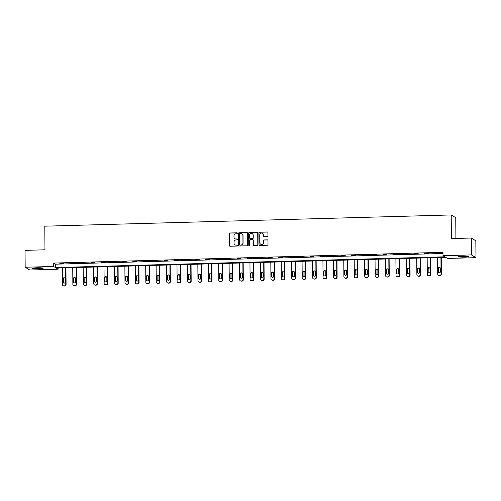 <?xml version="1.0" encoding="UTF-8"?>
<svg xmlns="http://www.w3.org/2000/svg" width="501" height="501" viewBox="0 0 501 501"><rect width="100%" height="100%" fill="white"/><g stroke="black" fill="none" stroke-linecap="round" stroke-linejoin="round"><path stroke-width="0.75" d="M237.405 233.266A0.47 0.457 -58.7 0 0 236.942 232.815L229.972 233.003A0.664 0.651 -58.7 0 0 229.32 233.685L229.402 245.615A0.664 0.651 -58.7 0 0 230.065 246.254L237.029 246.066A0.47 0.457 -58.7 0 0 237.274 245.202A0.47 0.457 -58.7 0 0 237.023 245.139L236.121 245.164A2.136 2.085 -58.7 0 1 234.011 243.098L234.005 242.108A2.136 2.085 -58.7 0 1 236.09 239.929L236.992 239.904A0.47 0.457 -58.7 0 0 237.23 239.04A0.47 0.457 -58.7 0 0 236.986 238.977L236.084 239.002A2.136 2.085 -58.7 0 1 233.967 236.935L233.961 235.946A2.136 2.085 -58.7 0 1 236.046 233.767L236.948 233.742A0.47 0.457 -58.7 0 0 237.405 233.266M237.242 232.921A0.47 0.457 -58.7 0 0 237.061 232.89L230.091 233.078A0.664 0.651 -58.7 0 0 229.439 233.76L229.527 245.684A0.664 0.651 -58.7 0 0 229.777 246.198M237.33 245.246A0.47 0.457 -58.7 0 0 237.148 245.214L236.121 245.164M237.286 239.083A0.47 0.457 -58.7 0 0 237.105 239.052L236.084 239.002M464.283 257.157A5.298 0.601 -0.4 0 1 458.027 256.612A5.298 0.601 -0.4 0 1 462.367 255.992A5.298 0.601 -0.4 0 1 468.623 256.537A5.298 0.601 -0.4 0 1 464.283 257.157M38.752 268.912A5.298 0.601 -0.4 0 1 32.496 268.367A5.298 0.601 -0.4 0 1 36.836 267.747A5.298 0.601 -0.4 0 1 43.092 268.292A5.298 0.601 -0.4 0 1 38.752 268.912M267.29 236.647A0.664 0.651 -58.7 0 0 267.941 235.965L267.922 232.621A0.664 0.651 -58.7 0 0 267.258 231.976L259.518 232.188A0.664 0.651 -58.7 0 0 258.867 232.871L258.954 244.795A0.664 0.651 -58.7 0 0 259.612 245.44L267.352 245.227A0.664 0.651 -58.7 0 0 268.004 244.544L267.972 240.505A0.664 0.651 -58.7 0 0 267.315 239.86L264.002 239.954A0.664 0.651 -58.7 0 0 263.351 240.63L263.363 242.634A1.785 1.741 -58.7 0 1 260.683 244.206A1.785 1.741 -58.7 0 1 259.856 242.734L259.8 234.881A1.785 1.741 -58.7 0 1 262.48 233.309A1.785 1.741 -58.7 0 1 263.307 234.787L263.319 236.096A0.664 0.651 -58.7 0 0 263.977 236.735L267.29 236.647M25.169 267.233L25.05 250.356L44.965 249.805L44.796 226.183L451.213 214.954L451.382 238.582L471.291 238.031L471.41 254.909L475.95 257.664L447.55 258.453L445.708 257.332L56.269 268.091L58.103 269.206L29.709 269.995L25.169 267.233L53.569 266.451L55.411 267.565L444.85 256.813L443.009 255.692L471.41 254.909M443.009 255.692L442.99 252.316L53.544 263.075L53.569 266.451M247.519 233.184A0.664 0.651 -58.7 0 0 246.861 232.539L239.121 232.752A0.664 0.651 -58.7 0 0 238.47 233.435L238.551 245.358A0.664 0.651 -58.7 0 0 239.215 246.004L246.955 245.791A0.664 0.651 -58.7 0 0 247.607 245.108L247.519 233.184M249.323 232.47L257.057 232.257A0.664 0.651 -58.7 0 1 257.721 232.902L257.802 244.826A0.664 0.651 -58.7 0 1 257.151 245.509L253.838 245.603A0.664 0.651 -58.7 0 1 253.18 244.958L253.143 240.117A0.664 0.651 -58.7 0 0 252.485 239.472L250.287 239.534A0.664 0.651 -58.7 0 0 249.636 240.217L249.673 245.252A0.47 0.457 -58.7 0 1 248.972 245.665A0.47 0.457 -58.7 0 1 248.753 245.277L248.671 233.153A0.664 0.651 -58.7 0 1 249.323 232.47L257.057 232.257M455.897 238.457L455.753 217.716L451.213 214.954M53.544 263.075L55.386 264.19L442.997 253.487M59.819 263.658L63.827 263.551L59.819 263.463M70.24 263.369L74.254 263.263L70.24 263.175M80.667 263.081L84.675 262.975L80.667 262.887M91.094 262.793L95.102 262.687L91.088 262.599M101.515 262.511L105.523 262.399L101.515 262.311M111.942 262.223L115.95 262.111L111.942 262.023M122.363 261.935L126.377 261.823L122.363 261.735M132.79 261.647L136.798 261.535L132.79 261.447M143.211 261.359L147.225 261.246L143.211 261.159M153.638 261.071L157.646 260.958L153.638 260.871M164.065 260.783L168.073 260.67L164.059 260.589M174.486 260.495L178.494 260.382L174.486 260.301M184.913 260.207L188.921 260.094L184.913 260.013M195.334 259.919L199.348 259.806L195.334 259.725M205.761 259.631L209.769 259.518L205.761 259.437M216.181 259.343L220.196 259.23L216.181 259.149M226.609 259.055L230.617 258.942L226.609 258.86M237.036 258.767L241.044 258.654L237.029 258.572M247.456 258.478L251.464 258.366L247.456 258.284M257.883 258.19L261.891 258.078L257.883 257.996M268.304 257.902L272.319 257.79L268.304 257.708M278.731 257.614L282.739 257.501L278.731 257.42M289.152 257.326L293.166 257.213L289.152 257.132M299.579 257.038L303.587 256.925L299.579 256.844M310.006 256.75L314.014 256.637L310 256.556M320.427 256.462L324.435 256.349L320.427 256.268M330.854 256.174L334.862 256.061L330.854 255.98M341.275 255.886L345.289 255.773L341.275 255.692M351.702 255.598L355.71 255.485L351.702 255.404M362.123 255.31L366.137 255.197L362.123 255.115M372.55 255.022L376.558 254.909L372.55 254.827M382.977 254.733L386.985 254.621L382.971 254.539M393.398 254.445L397.406 254.333L393.398 254.251M403.825 254.157L407.833 254.045L403.819 253.963M414.246 253.869L418.26 253.756L414.246 253.675M424.673 253.581L428.681 253.468L424.673 253.387M435.093 253.293L439.108 253.187L435.093 253.099M471.291 238.031L475.831 240.793L475.95 257.664M58.097 268.041L58.103 269.206M55.386 264.19L55.411 267.565M235.019 238.739A2.136 2.085 -58.7 0 0 236.203 239.077M235.063 244.901A2.136 2.085 -58.7 0 0 236.247 245.239M247.269 232.671A0.664 0.651 -58.7 0 0 246.98 232.614L239.246 232.827A0.664 0.651 -58.7 0 0 238.595 233.51L238.676 245.434A0.664 0.651 -58.7 0 0 238.927 245.947M239.847 233.66A0.47 0.457 -58.7 0 0 239.39 234.136L239.465 244.607A0.47 0.457 -58.7 0 0 239.929 245.058L240.881 245.033A2.136 2.085 -58.7 0 0 242.966 242.853L242.916 235.695A2.136 2.085 -58.7 0 0 240.799 233.635L239.847 233.66M241.983 233.967A2.136 2.085 -58.7 0 1 243.035 235.771L243.085 242.929A2.136 2.085 -58.7 0 1 241 245.108L240.048 245.133M252.899 239.61A0.664 0.651 -58.7 0 1 253.268 240.192L253.299 245.033A0.664 0.651 -58.7 0 0 253.55 245.54M249.442 232.545A0.664 0.651 -58.7 0 0 248.79 233.228L248.878 245.352A0.47 0.457 -58.7 0 0 249.035 245.697M253.111 235.101A1.785 1.741 -58.7 0 0 250.5 233.616A1.785 1.741 -58.7 0 0 249.604 235.194L249.623 237.962A0.664 0.651 -58.7 0 0 250.281 238.608L252.479 238.545A0.664 0.651 -58.7 0 0 253.13 237.869L253.23 235.176A1.785 1.741 -58.7 0 0 252.341 233.66M249.993 238.551A0.664 0.651 -58.7 0 0 250.406 238.683L250.281 238.608M253.23 235.176L253.255 237.937A0.664 0.651 -58.7 0 1 252.604 238.62L250.406 238.683M262.543 233.347A1.785 1.741 -58.7 0 1 263.432 234.856L263.445 236.165A0.664 0.651 -58.7 0 0 263.689 236.679M260.745 244.244A1.785 1.741 -58.7 0 0 263.488 242.709L263.363 242.634M267.722 239.992A0.664 0.651 -58.7 0 0 267.434 239.935L264.127 240.029A0.664 0.651 -58.7 0 0 263.476 240.705L263.488 242.709M267.672 232.107A0.664 0.651 -58.7 0 0 267.384 232.051L259.643 232.264A0.664 0.651 -58.7 0 0 258.992 232.946L259.073 244.87A0.664 0.651 -58.7 0 0 259.324 245.384M65.662 267.828L65.775 284.455A1.359 1.328 -58.7 0 1 64.447 285.839L63.784 285.858A1.359 1.328 -58.7 0 1 62.437 284.549L62.318 267.922M65.969 267.822L66.082 284.643A1.359 1.328 121.3 0 1 64.754 286.027L64.09 286.046A1.359 1.328 121.3 0 1 63.37 285.858L63.063 285.67M64.779 278.005A1.09 1.065 -58.7 0 0 63.308 279.044L63.326 282.288A1.09 1.065 -58.7 0 0 63.683 283.078M65.161 282.038L65.136 278.8A1.09 1.065 -58.7 0 0 63.546 277.898A1.09 1.065 -58.7 0 0 63.001 278.857L63.02 282.101A1.09 1.065 -58.7 0 0 64.61 283.002A1.09 1.065 -58.7 0 0 65.161 282.038M42.071 267.941A4.584 0.52 -0.4 0 1 34.3 268.148A4.584 0.52 -0.4 0 1 33.517 268.004M35.045 267.835A4.246 0.482 179.6 0 0 40.537 267.797M33.085 268.085A5.267 0.595 179.6 0 0 33.78 268.198A5.267 0.595 179.6 0 0 42.504 268.022M467.596 256.193A4.584 0.52 -0.4 0 1 464.145 256.537A4.584 0.52 -0.4 0 1 459.041 256.249M460.576 256.08A4.246 0.482 179.6 0 0 464.083 256.161A4.246 0.482 179.6 0 0 466.068 256.042M458.609 256.33A5.267 0.595 179.6 0 0 464.27 256.612A5.267 0.595 179.6 0 0 468.034 256.268M76.083 267.54L76.202 284.167A1.359 1.328 -58.7 0 1 74.874 285.551L74.204 285.57A1.359 1.328 -58.7 0 1 72.858 284.261L72.745 267.634M76.39 267.534L76.509 284.355A1.359 1.328 121.3 0 1 75.181 285.739L74.511 285.758A1.359 1.328 121.3 0 1 73.797 285.57L73.49 285.382M75.2 277.723A1.09 1.065 -58.7 0 0 73.728 278.756L73.753 282A1.09 1.065 -58.7 0 0 74.11 282.789M75.582 281.75L75.563 278.512A1.09 1.065 -58.7 0 0 73.966 277.61A1.09 1.065 -58.7 0 0 73.422 278.575L73.447 281.812A1.09 1.065 -58.7 0 0 75.037 282.714A1.09 1.065 -58.7 0 0 75.582 281.75M86.51 267.252L86.623 283.879A1.359 1.328 -58.7 0 1 85.302 285.263L84.631 285.282A1.359 1.328 -58.7 0 1 83.285 283.973L83.166 267.346M86.817 267.246L86.93 284.067A1.359 1.328 121.3 0 1 85.608 285.451L84.938 285.47A1.359 1.328 121.3 0 1 84.224 285.282L83.917 285.094M85.627 277.435A1.09 1.065 -58.7 0 0 84.155 278.468L84.174 281.712A1.09 1.065 -58.7 0 0 84.537 282.501M86.009 281.468L85.984 278.224A1.09 1.065 -58.7 0 0 84.393 277.322A1.09 1.065 -58.7 0 0 83.849 278.287L83.867 281.524A1.09 1.065 -58.7 0 0 85.458 282.426A1.09 1.065 -58.7 0 0 86.009 281.468M96.937 266.964L97.05 283.591A1.359 1.328 -58.7 0 1 95.722 284.975L95.052 284.994A1.359 1.328 -58.7 0 1 93.712 283.685L93.593 267.058M97.238 266.958L97.357 283.779A1.359 1.328 121.3 0 1 96.029 285.163L95.359 285.182A1.359 1.328 121.3 0 1 94.645 284.994L94.338 284.806M96.048 277.147A1.09 1.065 -58.7 0 0 94.576 278.18L94.601 281.424A1.09 1.065 -58.7 0 0 94.958 282.213M96.43 281.18L96.411 277.936A1.09 1.065 -58.7 0 0 94.821 277.034A1.09 1.065 -58.7 0 0 94.269 277.999L94.294 281.236A1.09 1.065 -58.7 0 0 95.885 282.138A1.09 1.065 -58.7 0 0 96.43 281.18M107.358 266.676L107.477 283.303A1.359 1.328 -58.7 0 1 106.149 284.687L105.479 284.706A1.359 1.328 -58.7 0 1 104.133 283.397L104.02 266.77M107.665 266.67L107.784 283.491A1.359 1.328 121.3 0 1 106.456 284.875L105.786 284.894A1.359 1.328 121.3 0 1 105.072 284.706L104.765 284.518M106.475 276.859A1.09 1.065 -58.7 0 0 105.003 277.892L105.022 281.136A1.09 1.065 -58.7 0 0 105.385 281.925M106.857 280.892L106.832 277.648A1.09 1.065 -58.7 0 0 105.241 276.746A1.09 1.065 -58.7 0 0 104.696 277.711L104.715 280.948A1.09 1.065 -58.7 0 0 106.312 281.85A1.09 1.065 -58.7 0 0 106.857 280.892M117.785 266.388L117.898 283.015A1.359 1.328 -58.7 0 1 116.57 284.399L115.906 284.418A1.359 1.328 -58.7 0 1 114.56 283.109L114.441 266.482M118.086 266.382L118.205 283.203A1.359 1.328 121.3 0 1 116.877 284.587L116.213 284.606A1.359 1.328 121.3 0 1 115.493 284.418L115.186 284.23M116.902 276.571A1.09 1.065 -58.7 0 0 115.424 277.604L115.449 280.848A1.09 1.065 -58.7 0 0 115.806 281.637M117.278 280.604L117.259 277.36A1.09 1.065 -58.7 0 0 115.668 276.458A1.09 1.065 -58.7 0 0 115.117 277.422L115.142 280.66A1.09 1.065 -58.7 0 0 116.733 281.562A1.09 1.065 -58.7 0 0 117.278 280.604M128.206 266.1L128.325 282.727A1.359 1.328 -58.7 0 1 126.997 284.111L126.327 284.13A1.359 1.328 -58.7 0 1 124.981 282.821L124.868 266.194M128.513 266.094L128.632 282.915A1.359 1.328 121.3 0 1 127.304 284.299L126.634 284.317A1.359 1.328 121.3 0 1 125.92 284.13L125.613 283.942M127.323 276.283A1.09 1.065 -58.7 0 0 125.851 277.316L125.876 280.56A1.09 1.065 -58.7 0 0 126.233 281.349M127.705 280.316L127.68 277.072A1.09 1.065 -58.7 0 0 126.089 276.17A1.09 1.065 -58.7 0 0 125.544 277.134L125.569 280.372A1.09 1.065 -58.7 0 0 127.16 281.274A1.09 1.065 -58.7 0 0 127.705 280.316M138.633 265.812L138.746 282.439A1.359 1.328 -58.7 0 1 137.418 283.823L136.754 283.842A1.359 1.328 -58.7 0 1 135.408 282.533L135.289 265.906M138.94 265.806L139.053 282.627A1.359 1.328 121.3 0 1 137.725 284.011L137.061 284.029A1.359 1.328 121.3 0 1 136.341 283.842L136.034 283.654M137.75 275.995A1.09 1.065 -58.7 0 0 136.278 277.028L136.297 280.272A1.09 1.065 -58.7 0 0 136.654 281.061M138.132 280.028L138.107 276.784A1.09 1.065 -58.7 0 0 136.516 275.882A1.09 1.065 -58.7 0 0 135.971 276.846L135.99 280.084A1.09 1.065 -58.7 0 0 137.581 280.986A1.09 1.065 -58.7 0 0 138.132 280.028M149.054 265.524L149.173 282.151A1.359 1.328 -58.7 0 1 147.845 283.541L147.175 283.553A1.359 1.328 -58.7 0 1 145.829 282.245L145.716 265.618M149.361 265.517L149.48 282.339A1.359 1.328 121.3 0 1 148.152 283.723L147.482 283.741A1.359 1.328 121.3 0 1 146.768 283.553L146.461 283.366M148.171 275.707A1.09 1.065 -58.7 0 0 146.699 276.74L146.724 279.984A1.09 1.065 -58.7 0 0 147.081 280.773M148.553 279.74L148.534 276.496A1.09 1.065 -58.7 0 0 146.937 275.594A1.09 1.065 -58.7 0 0 146.392 276.558L146.417 279.796A1.09 1.065 -58.7 0 0 148.008 280.698A1.09 1.065 -58.7 0 0 148.553 279.74M159.481 265.236L159.594 281.863A1.359 1.328 -58.7 0 1 158.272 283.253L157.602 283.265A1.359 1.328 -58.7 0 1 156.256 281.957L156.137 265.33M159.788 265.229L159.9 282.05A1.359 1.328 121.3 0 1 158.579 283.434L157.909 283.453A1.359 1.328 121.3 0 1 157.195 283.265L156.888 283.078M158.598 275.418A1.09 1.065 -58.7 0 0 157.126 276.452L157.145 279.696A1.09 1.065 -58.7 0 0 157.508 280.485M158.98 279.452L158.955 276.208A1.09 1.065 -58.7 0 0 157.364 275.306A1.09 1.065 -58.7 0 0 156.819 276.27L156.838 279.508A1.09 1.065 -58.7 0 0 158.429 280.41A1.09 1.065 -58.7 0 0 158.98 279.452M169.908 264.954L170.021 281.575A1.359 1.328 -58.7 0 1 168.693 282.965L168.023 282.977A1.359 1.328 -58.7 0 1 166.683 281.668L166.564 265.042M170.208 264.941L170.327 281.762A1.359 1.328 121.3 0 1 169 283.146L168.33 283.165A1.359 1.328 121.3 0 1 167.616 282.977L167.309 282.789M169.019 275.13A1.09 1.065 -58.7 0 0 167.547 276.164L167.572 279.408A1.09 1.065 -58.7 0 0 167.929 280.197M169.401 279.163L169.382 275.919A1.09 1.065 -58.7 0 0 167.791 275.018A1.09 1.065 -58.7 0 0 167.24 275.982L167.265 279.22A1.09 1.065 -58.7 0 0 168.856 280.122A1.09 1.065 -58.7 0 0 169.401 279.163M180.329 264.666L180.448 281.286A1.359 1.328 -58.7 0 1 179.12 282.677L178.45 282.696A1.359 1.328 -58.7 0 1 177.103 281.38L176.991 264.753M180.636 264.653L180.755 281.474A1.359 1.328 121.3 0 1 179.427 282.858L178.757 282.877A1.359 1.328 121.3 0 1 178.043 282.689L177.736 282.501M179.446 274.842A1.09 1.065 -58.7 0 0 177.974 275.882L177.993 279.12A1.09 1.065 -58.7 0 0 178.356 279.909M179.828 278.875L179.803 275.631A1.09 1.065 -58.7 0 0 178.212 274.73A1.09 1.065 -58.7 0 0 177.667 275.694L177.686 278.932A1.09 1.065 -58.7 0 0 179.283 279.834A1.09 1.065 -58.7 0 0 179.828 278.875M190.756 264.378L190.868 280.998A1.359 1.328 -58.7 0 1 189.541 282.389L188.877 282.407A1.359 1.328 -58.7 0 1 187.531 281.092L187.412 264.465M191.056 264.365L191.175 281.186A1.359 1.328 121.3 0 1 189.848 282.57L189.184 282.589A1.359 1.328 121.3 0 1 188.464 282.401L188.157 282.213M189.873 274.554A1.09 1.065 -58.7 0 0 188.395 275.594L188.42 278.832A1.09 1.065 -58.7 0 0 188.777 279.621M190.248 278.587L190.23 275.343A1.09 1.065 -58.7 0 0 188.639 274.442A1.09 1.065 -58.7 0 0 188.088 275.406L188.113 278.644A1.09 1.065 -58.7 0 0 189.704 279.545A1.09 1.065 -58.7 0 0 190.248 278.587M201.177 264.09L201.296 280.71A1.359 1.328 -58.7 0 1 199.968 282.101L199.298 282.119A1.359 1.328 -58.7 0 1 197.951 280.804L197.839 264.177M201.483 264.077L201.602 280.898A1.359 1.328 121.3 0 1 200.275 282.282L199.605 282.301A1.359 1.328 121.3 0 1 198.891 282.113L198.584 281.925M200.294 274.266A1.09 1.065 -58.7 0 0 198.822 275.306L198.847 278.543A1.09 1.065 -58.7 0 0 199.204 279.339M200.676 278.299L200.65 275.055A1.09 1.065 -58.7 0 0 199.06 274.153A1.09 1.065 -58.7 0 0 198.515 275.118L198.54 278.356A1.09 1.065 -58.7 0 0 200.131 279.257A1.09 1.065 -58.7 0 0 200.676 278.299M211.604 263.802L211.716 280.422A1.359 1.328 -58.7 0 1 210.389 281.812L209.725 281.831A1.359 1.328 -58.7 0 1 208.378 280.516L208.259 263.889M211.91 263.789L212.023 280.61A1.359 1.328 121.3 0 1 210.696 281.994L210.032 282.013A1.359 1.328 121.3 0 1 209.312 281.825L209.005 281.637M210.721 273.978A1.09 1.065 -58.7 0 0 209.249 275.018L209.268 278.255A1.09 1.065 -58.7 0 0 209.625 279.051M211.103 278.011L211.078 274.767A1.09 1.065 -58.7 0 0 209.487 273.865A1.09 1.065 -58.7 0 0 208.942 274.83L208.961 278.068A1.09 1.065 -58.7 0 0 210.552 278.969A1.09 1.065 -58.7 0 0 211.103 278.011M222.024 263.513L222.143 280.134A1.359 1.328 -58.7 0 1 220.816 281.524L220.146 281.543A1.359 1.328 -58.7 0 1 218.799 280.228L218.686 263.601M222.331 263.501L222.45 280.322A1.359 1.328 121.3 0 1 221.123 281.706L220.453 281.725A1.359 1.328 121.3 0 1 219.739 281.537L219.432 281.349M221.141 273.69A1.09 1.065 -58.7 0 0 219.67 274.73L219.695 277.967A1.09 1.065 -58.7 0 0 220.052 278.763M221.523 277.723L221.505 274.479A1.09 1.065 -58.7 0 0 219.908 273.577A1.09 1.065 -58.7 0 0 219.363 274.542L219.388 277.779A1.09 1.065 -58.7 0 0 220.979 278.681A1.09 1.065 -58.7 0 0 221.523 277.723M232.451 263.225L232.564 279.846A1.359 1.328 -58.7 0 1 231.243 281.236L230.573 281.255A1.359 1.328 -58.7 0 1 229.226 279.94L229.107 263.313M232.758 263.213L232.871 280.034A1.359 1.328 121.3 0 1 231.55 281.418L230.88 281.437A1.359 1.328 121.3 0 1 230.166 281.249L229.859 281.061M231.568 273.402A1.09 1.065 -58.7 0 0 230.097 274.442L230.116 277.679A1.09 1.065 -58.7 0 0 230.479 278.475M231.95 277.435L231.925 274.191A1.09 1.065 -58.7 0 0 230.335 273.289A1.09 1.065 -58.7 0 0 229.79 274.254L229.809 277.491A1.09 1.065 -58.7 0 0 231.399 278.393A1.09 1.065 -58.7 0 0 231.95 277.435M242.879 262.937L242.991 279.558A1.359 1.328 -58.7 0 1 241.664 280.948L240.994 280.967A1.359 1.328 -58.7 0 1 239.653 279.652L239.534 263.025M243.179 262.925L243.298 279.746A1.359 1.328 121.3 0 1 241.97 281.13L241.3 281.149A1.359 1.328 121.3 0 1 240.586 280.961L240.28 280.773M241.989 273.114A1.09 1.065 -58.7 0 0 240.518 274.153L240.543 277.391A1.09 1.065 -58.7 0 0 240.9 278.187M242.371 277.147L242.352 273.903A1.09 1.065 -58.7 0 0 240.762 273.001A1.09 1.065 -58.7 0 0 240.211 273.966L240.236 277.203A1.09 1.065 -58.7 0 0 241.826 278.105A1.09 1.065 -58.7 0 0 242.371 277.147M253.299 262.649L253.418 279.27A1.359 1.328 -58.7 0 1 252.091 280.66L251.421 280.679A1.359 1.328 -58.7 0 1 250.074 279.364L249.961 262.737M253.606 262.637L253.725 279.458A1.359 1.328 121.3 0 1 252.398 280.848L251.727 280.861A1.359 1.328 121.3 0 1 251.014 280.673L250.707 280.485M252.416 272.826A1.09 1.065 -58.7 0 0 250.945 273.865L250.963 277.103A1.09 1.065 -58.7 0 0 251.327 277.898M252.798 276.859L252.773 273.615A1.09 1.065 -58.7 0 0 251.183 272.713A1.09 1.065 -58.7 0 0 250.638 273.678L250.657 276.915A1.09 1.065 -58.7 0 0 252.254 277.817A1.09 1.065 -58.7 0 0 252.798 276.859M263.726 262.361L263.839 278.982A1.359 1.328 -58.7 0 1 262.511 280.372L261.848 280.391A1.359 1.328 -58.7 0 1 260.501 279.076L260.382 262.449M264.027 262.349L264.146 279.17A1.359 1.328 121.3 0 1 262.818 280.56L262.155 280.573A1.359 1.328 121.3 0 1 261.434 280.385L261.127 280.197M262.843 272.538A1.09 1.065 -58.7 0 0 261.365 273.577L261.39 276.815A1.09 1.065 -58.7 0 0 261.747 277.61M263.219 276.571L263.2 273.327A1.09 1.065 -58.7 0 0 261.61 272.425A1.09 1.065 -58.7 0 0 261.059 273.389L261.084 276.627A1.09 1.065 -58.7 0 0 262.674 277.529A1.09 1.065 -58.7 0 0 263.219 276.571M274.147 262.073L274.266 278.694A1.359 1.328 -58.7 0 1 272.939 280.084L272.268 280.103A1.359 1.328 -58.7 0 1 270.922 278.788L270.809 262.161M274.454 262.061L274.573 278.882A1.359 1.328 121.3 0 1 273.245 280.272L272.575 280.284A1.359 1.328 121.3 0 1 271.861 280.097L271.555 279.909M273.264 272.25A1.09 1.065 -58.7 0 0 271.792 273.289L271.818 276.527A1.09 1.065 -58.7 0 0 272.175 277.322M273.646 276.283L273.621 273.039A1.09 1.065 -58.7 0 0 272.03 272.137A1.09 1.065 -58.7 0 0 271.486 273.101L271.511 276.339A1.09 1.065 -58.7 0 0 273.101 277.241A1.09 1.065 -58.7 0 0 273.646 276.283M284.574 261.785L284.687 278.406A1.359 1.328 -58.7 0 1 283.359 279.796L282.696 279.815A1.359 1.328 -58.7 0 1 281.349 278.5L281.23 261.873M284.881 261.772L284.994 278.594A1.359 1.328 121.3 0 1 283.666 279.984L283.002 280.003A1.359 1.328 121.3 0 1 282.282 279.808L281.975 279.627M283.691 271.962A1.09 1.065 -58.7 0 0 282.22 273.001L282.238 276.239A1.09 1.065 -58.7 0 0 282.595 277.034M284.073 275.995L284.048 272.751A1.09 1.065 -58.7 0 0 282.458 271.849A1.09 1.065 -58.7 0 0 281.913 272.813L281.931 276.051A1.09 1.065 -58.7 0 0 283.522 276.953A1.09 1.065 -58.7 0 0 284.073 275.995M294.995 261.497L295.114 278.118A1.359 1.328 -58.7 0 1 293.786 279.508L293.116 279.527A1.359 1.328 -58.7 0 1 291.77 278.212L291.657 261.591M295.302 261.484L295.421 278.305A1.359 1.328 121.3 0 1 294.093 279.696L293.423 279.715A1.359 1.328 121.3 0 1 292.709 279.52L292.402 279.339M294.112 271.674A1.09 1.065 -58.7 0 0 292.64 272.713L292.665 275.951A1.09 1.065 -58.7 0 0 293.022 276.746M294.494 275.707L294.475 272.469A1.09 1.065 -58.7 0 0 292.878 271.561A1.09 1.065 -58.7 0 0 292.334 272.525L292.359 275.763A1.09 1.065 -58.7 0 0 293.949 276.665A1.09 1.065 -58.7 0 0 294.494 275.707M305.422 261.209L305.535 277.83A1.359 1.328 -58.7 0 1 304.213 279.22L303.543 279.239A1.359 1.328 -58.7 0 1 302.197 277.923L302.078 261.303M305.729 261.196L305.842 278.017A1.359 1.328 121.3 0 1 304.52 279.408L303.85 279.426A1.359 1.328 121.3 0 1 303.136 279.232L302.829 279.051M304.539 271.385A1.09 1.065 -58.7 0 0 303.067 272.425L303.086 275.663A1.09 1.065 -58.7 0 0 303.449 276.458M304.921 275.418L304.896 272.181A1.09 1.065 -58.7 0 0 303.305 271.273A1.09 1.065 -58.7 0 0 302.761 272.237L302.779 275.475A1.09 1.065 -58.7 0 0 304.37 276.377A1.09 1.065 -58.7 0 0 304.921 275.418M315.849 260.921L315.962 277.541A1.359 1.328 -58.7 0 1 314.634 278.932L313.964 278.951A1.359 1.328 -58.7 0 1 312.624 277.635L312.505 261.015M316.15 260.908L316.269 277.729A1.359 1.328 121.3 0 1 314.941 279.12L314.271 279.138A1.359 1.328 121.3 0 1 313.557 278.944L313.25 278.763M314.96 271.097A1.09 1.065 -58.7 0 0 313.488 272.137L313.513 275.375A1.09 1.065 -58.7 0 0 313.87 276.17M315.342 275.13L315.323 271.893A1.09 1.065 -58.7 0 0 313.732 270.985A1.09 1.065 -58.7 0 0 313.181 271.949L313.206 275.187A1.09 1.065 -58.7 0 0 314.797 276.089A1.09 1.065 -58.7 0 0 315.342 275.13M326.27 260.633L326.389 277.253A1.359 1.328 -58.7 0 1 325.061 278.644L324.391 278.662A1.359 1.328 -58.7 0 1 323.045 277.347L322.932 260.727M326.577 260.62L326.696 277.441A1.359 1.328 121.3 0 1 325.368 278.832L324.698 278.85A1.359 1.328 121.3 0 1 323.984 278.656L323.677 278.475M325.387 270.809A1.09 1.065 -58.7 0 0 323.915 271.849L323.934 275.087A1.09 1.065 -58.7 0 0 324.297 275.882M325.769 274.842L325.744 271.605A1.09 1.065 -58.7 0 0 324.153 270.703A1.09 1.065 -58.7 0 0 323.608 271.661L323.627 274.899A1.09 1.065 -58.7 0 0 325.224 275.8A1.09 1.065 -58.7 0 0 325.769 274.842M336.697 260.345L336.81 276.965A1.359 1.328 -58.7 0 1 335.482 278.356L334.818 278.374A1.359 1.328 -58.7 0 1 333.472 277.059L333.353 260.439M336.998 260.338L337.117 277.153A1.359 1.328 121.3 0 1 335.789 278.543L335.125 278.562A1.359 1.328 121.3 0 1 334.405 278.368L334.098 278.187M335.814 270.521A1.09 1.065 -58.7 0 0 334.336 271.561L334.361 274.798A1.09 1.065 -58.7 0 0 334.718 275.594M336.19 274.554L336.171 271.317A1.09 1.065 -58.7 0 0 334.58 270.415A1.09 1.065 -58.7 0 0 334.029 271.373L334.054 274.611A1.09 1.065 -58.7 0 0 335.645 275.519A1.09 1.065 -58.7 0 0 336.19 274.554M347.118 260.057L347.237 276.677A1.359 1.328 -58.7 0 1 345.909 278.068L345.239 278.086A1.359 1.328 -58.7 0 1 343.893 276.771L343.78 260.151M347.425 260.05L347.544 276.865A1.359 1.328 121.3 0 1 346.216 278.255L345.546 278.274A1.359 1.328 121.3 0 1 344.832 278.08L344.525 277.898M346.235 270.233A1.09 1.065 -58.7 0 0 344.763 271.273L344.788 274.51A1.09 1.065 -58.7 0 0 345.145 275.306M346.617 274.266L346.592 271.028A1.09 1.065 -58.7 0 0 345.001 270.127A1.09 1.065 -58.7 0 0 344.456 271.085L344.481 274.323A1.09 1.065 -58.7 0 0 346.072 275.231A1.09 1.065 -58.7 0 0 346.617 274.266M357.545 259.769L357.658 276.389A1.359 1.328 -58.7 0 1 356.33 277.779L355.666 277.798A1.359 1.328 -58.7 0 1 354.32 276.483L354.201 259.862M357.852 259.762L357.964 276.577A1.359 1.328 121.3 0 1 356.637 277.967L355.973 277.986A1.359 1.328 121.3 0 1 355.253 277.792L354.946 277.61M356.662 269.945A1.09 1.065 -58.7 0 0 355.19 270.985L355.209 274.222A1.09 1.065 -58.7 0 0 355.566 275.018M357.044 273.978L357.019 270.74A1.09 1.065 -58.7 0 0 355.428 269.839A1.09 1.065 -58.7 0 0 354.883 270.797L354.902 274.034A1.09 1.065 -58.7 0 0 356.493 274.943A1.09 1.065 -58.7 0 0 357.044 273.978M367.966 259.48L368.085 276.101A1.359 1.328 -58.7 0 1 366.757 277.491L366.087 277.51A1.359 1.328 -58.7 0 1 364.741 276.195L364.628 259.574M368.273 259.474L368.392 276.289A1.359 1.328 121.3 0 1 367.064 277.679L366.394 277.698A1.359 1.328 121.3 0 1 365.68 277.504L365.373 277.322M367.083 269.657A1.09 1.065 -58.7 0 0 365.611 270.697L365.636 273.934A1.09 1.065 -58.7 0 0 365.993 274.73M367.465 273.69L367.446 270.452A1.09 1.065 -58.7 0 0 365.849 269.551A1.09 1.065 -58.7 0 0 365.304 270.509L365.329 273.746A1.09 1.065 -58.7 0 0 366.92 274.654A1.09 1.065 -58.7 0 0 367.465 273.69M378.393 259.192L378.505 275.813A1.359 1.328 -58.7 0 1 377.184 277.203L376.514 277.222A1.359 1.328 -58.7 0 1 375.168 275.907L375.049 259.286M378.7 259.186L378.812 276.001A1.359 1.328 121.3 0 1 377.491 277.391L376.821 277.41A1.359 1.328 121.3 0 1 376.107 277.216L375.8 277.034M377.51 269.369A1.09 1.065 -58.7 0 0 376.038 270.408L376.057 273.646A1.09 1.065 -58.7 0 0 376.42 274.442M377.892 273.402L377.867 270.164A1.09 1.065 -58.7 0 0 376.276 269.262A1.09 1.065 -58.7 0 0 375.731 270.221L375.75 273.465A1.09 1.065 -58.7 0 0 377.341 274.366A1.09 1.065 -58.7 0 0 377.892 273.402M388.82 258.904L388.933 275.531A1.359 1.328 -58.7 0 1 387.605 276.915L386.935 276.934A1.359 1.328 -58.7 0 1 385.595 275.619L385.476 258.998M389.12 258.898L389.239 275.713A1.359 1.328 121.3 0 1 387.912 277.103L387.242 277.122A1.359 1.328 121.3 0 1 386.528 276.934L386.221 276.746M387.931 269.081A1.09 1.065 -58.7 0 0 386.459 270.12L386.484 273.358A1.09 1.065 -58.7 0 0 386.841 274.153M388.313 273.114L388.294 269.876A1.09 1.065 -58.7 0 0 386.703 268.974A1.09 1.065 -58.7 0 0 386.152 269.933L386.177 273.177A1.09 1.065 -58.7 0 0 387.768 274.078A1.09 1.065 -58.7 0 0 388.313 273.114M399.241 258.616L399.36 275.243A1.359 1.328 -58.7 0 1 398.032 276.627L397.362 276.646A1.359 1.328 -58.7 0 1 396.015 275.331L395.903 258.71M399.547 258.61L399.666 275.425A1.359 1.328 121.3 0 1 398.339 276.815L397.669 276.834A1.359 1.328 121.3 0 1 396.955 276.646L396.648 276.458M398.358 268.793A1.09 1.065 -58.7 0 0 396.886 269.832L396.905 273.07A1.09 1.065 -58.7 0 0 397.268 273.865M398.74 272.826L398.715 269.588A1.09 1.065 -58.7 0 0 397.124 268.686A1.09 1.065 -58.7 0 0 396.579 269.644L396.598 272.888A1.09 1.065 -58.7 0 0 398.195 273.79A1.09 1.065 -58.7 0 0 398.74 272.826M409.668 258.328L409.78 274.955A1.359 1.328 -58.7 0 1 408.453 276.339L407.789 276.358A1.359 1.328 -58.7 0 1 406.443 275.043L406.324 258.422M409.968 258.322L410.087 275.137A1.359 1.328 121.3 0 1 408.76 276.527L408.096 276.546A1.359 1.328 121.3 0 1 407.376 276.358L407.069 276.17M408.785 268.505A1.09 1.065 -58.7 0 0 407.307 269.544L407.332 272.782A1.09 1.065 -58.7 0 0 407.689 273.577M409.16 272.538L409.142 269.3A1.09 1.065 -58.7 0 0 407.551 268.398A1.09 1.065 -58.7 0 0 407 269.356L407.025 272.6A1.09 1.065 -58.7 0 0 408.616 273.502A1.09 1.065 -58.7 0 0 409.16 272.538M420.088 258.04L420.207 274.667A1.359 1.328 -58.7 0 1 418.88 276.051L418.21 276.07A1.359 1.328 -58.7 0 1 416.863 274.755L416.751 258.134M420.395 258.034L420.514 274.849A1.359 1.328 121.3 0 1 419.187 276.239L418.517 276.258A1.359 1.328 121.3 0 1 417.803 276.07L417.496 275.882M419.205 268.217A1.09 1.065 -58.7 0 0 417.734 269.256L417.759 272.494A1.09 1.065 -58.7 0 0 418.116 273.289M419.587 272.25L419.562 269.012A1.09 1.065 -58.7 0 0 417.972 268.11A1.09 1.065 -58.7 0 0 417.427 269.068L417.452 272.312A1.09 1.065 -58.7 0 0 419.043 273.214A1.09 1.065 -58.7 0 0 419.587 272.25M430.516 257.752L430.628 274.379A1.359 1.328 -58.7 0 1 429.301 275.763L428.637 275.782A1.359 1.328 -58.7 0 1 427.29 274.467L427.171 257.846M430.822 257.746L430.935 274.561A1.359 1.328 121.3 0 1 429.607 275.951L428.944 275.97A1.359 1.328 121.3 0 1 428.223 275.782L427.917 275.594M429.633 267.929A1.09 1.065 -58.7 0 0 428.161 268.968L428.18 272.206A1.09 1.065 -58.7 0 0 428.537 273.001M430.015 271.962L429.99 268.724A1.09 1.065 -58.7 0 0 428.399 267.822A1.09 1.065 -58.7 0 0 427.854 268.78L427.873 272.024A1.09 1.065 -58.7 0 0 429.463 272.926A1.09 1.065 -58.7 0 0 430.015 271.962M440.936 257.464L441.055 274.091A1.359 1.328 -58.7 0 1 439.728 275.475L439.058 275.494A1.359 1.328 -58.7 0 1 437.711 274.179L437.598 257.558M441.243 257.458L441.362 274.272A1.359 1.328 121.3 0 1 440.035 275.663L439.364 275.682A1.359 1.328 121.3 0 1 438.651 275.494L438.344 275.306M440.053 267.64A1.09 1.065 -58.7 0 0 438.582 268.68L438.607 271.918A1.09 1.065 -58.7 0 0 438.964 272.713M440.435 271.674L440.417 268.436A1.09 1.065 -58.7 0 0 438.82 267.534A1.09 1.065 -58.7 0 0 438.275 268.492L438.3 271.736A1.09 1.065 -58.7 0 0 439.891 272.638A1.09 1.065 -58.7 0 0 440.435 271.674"/></g></svg>
